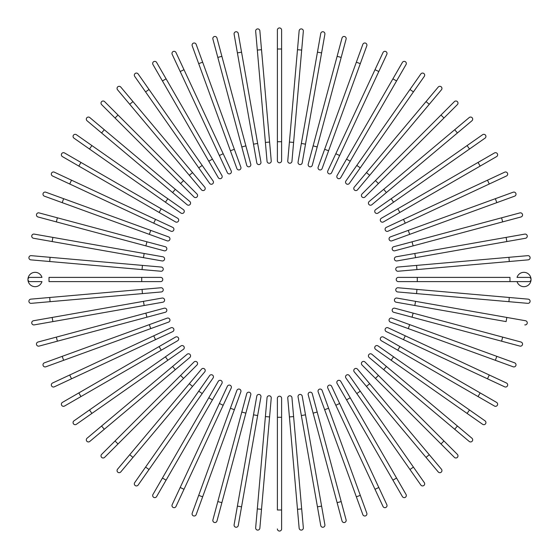 <?xml version="1.0" encoding="UTF-8"?>
<svg xmlns="http://www.w3.org/2000/svg" width="559" height="559" viewBox="0 0 559 559"><rect width="100%" height="100%" fill="white"/><g stroke="black" fill="none" stroke-linecap="round" stroke-linejoin="round"><path stroke-width="0.84" d="M281.61 30.06L281.61 49.017L281.61 30.06A2.11 2.11 0 0 0 279.5 27.95A2.11 2.11 0 0 0 277.39 30.06L277.39 49.017L277.39 30.06M277.39 141.713L277.39 49.017L281.61 49.017L281.61 160.678L281.61 141.713L277.39 141.713L277.39 160.678L277.39 141.713M277.39 160.678A2.11 2.11 0 0 0 279.5 162.781A2.11 2.11 0 0 0 281.61 160.678A2.11 2.11 0 0 1 279.5 162.781A2.11 2.11 0 0 1 277.39 160.678M259.858 30.822L261.514 49.709L259.858 30.822A2.11 2.11 0 0 0 257.573 28.907A2.11 2.11 0 0 0 255.659 31.192L257.315 50.079L255.659 31.192M271.241 160.943L269.592 142.056L271.241 160.943A2.11 2.11 0 0 1 269.326 163.228A2.11 2.11 0 0 1 267.048 161.313L257.315 50.079L261.514 49.709L269.592 142.056L265.392 142.426M238.26 33.477L241.551 52.155L238.26 33.477A2.11 2.11 0 0 0 235.821 31.772A2.11 2.11 0 0 0 234.109 34.211L237.4 52.888L234.109 34.211M257.65 143.446L260.941 162.117A2.11 2.11 0 0 1 259.229 164.556A2.11 2.11 0 0 1 256.791 162.851L237.4 52.888L241.551 52.155L257.65 143.446L253.5 144.173M256.791 162.851A2.11 2.11 0 0 0 259.229 164.556A2.11 2.11 0 0 0 260.941 162.117A2.11 2.11 0 0 1 259.229 164.556A2.11 2.11 0 0 1 256.791 162.851M216.976 38.012A2.11 2.11 0 0 0 214.397 36.524A2.11 2.11 0 0 0 212.902 39.102L217.814 57.416L221.881 56.326L216.976 38.012L250.781 164.178A2.11 2.11 0 0 1 249.293 166.764A2.11 2.11 0 0 1 246.715 165.268L217.814 57.416M245.876 145.864L241.802 146.954L246.715 165.268M196.167 44.378A2.11 2.11 0 0 0 193.463 43.12A2.11 2.11 0 0 0 192.205 45.824L198.69 63.635L192.205 45.824A2.11 2.11 0 0 1 193.463 43.12A2.11 2.11 0 0 1 196.167 44.378L202.651 62.196L196.167 44.378A2.11 2.11 0 0 0 193.463 43.12A2.11 2.11 0 0 0 192.205 45.824M234.354 149.302L240.838 167.12A2.11 2.11 0 0 1 239.58 169.824A2.11 2.11 0 0 1 236.883 168.566L198.69 63.635L202.651 62.196L234.354 149.302L230.399 150.748M236.883 168.566A2.11 2.11 0 0 0 239.58 169.824A2.11 2.11 0 0 0 240.838 167.12A2.11 2.11 0 0 1 239.58 169.824A2.11 2.11 0 0 1 236.883 168.566M175.987 52.539A2.11 2.11 0 0 0 173.192 51.519A2.11 2.11 0 0 0 172.172 54.321A2.11 2.11 0 0 1 173.192 51.519A2.11 2.11 0 0 1 175.987 52.539L184.002 69.721L175.987 52.539A2.11 2.11 0 0 0 173.192 51.519A2.11 2.11 0 0 0 172.172 54.321L180.187 71.503L184.002 69.721L231.195 170.921A2.11 2.11 0 0 1 230.175 173.716A2.11 2.11 0 0 1 227.373 172.703L180.187 71.503M223.181 153.732L219.359 155.514L227.373 172.703A2.11 2.11 0 0 0 230.175 173.716A2.11 2.11 0 0 0 231.195 170.921A2.11 2.11 0 0 1 230.175 173.716A2.11 2.11 0 0 1 227.373 172.703M156.604 62.419A2.11 2.11 0 0 0 153.725 61.651A2.11 2.11 0 0 0 152.956 64.53A2.11 2.11 0 0 1 153.725 61.651A2.11 2.11 0 0 1 156.604 62.419L221.916 175.54L212.434 159.119L208.786 161.23L152.956 64.53A2.11 2.11 0 0 1 153.725 61.651A2.11 2.11 0 0 1 156.604 62.419M221.916 175.54A2.11 2.11 0 0 1 221.14 178.419A2.11 2.11 0 0 1 218.262 177.65L208.786 161.23M138.15 73.963L149.029 89.489L138.15 73.963A2.11 2.11 0 0 0 135.215 73.446A2.11 2.11 0 0 0 134.698 76.373L145.578 91.907L134.698 76.373M202.197 165.429L149.029 89.489L213.07 180.955L202.197 165.429L198.745 167.84L145.578 91.907L149.029 89.489M213.07 180.955A2.11 2.11 0 0 1 212.553 183.89A2.11 2.11 0 0 1 209.618 183.373L198.745 167.84M120.772 87.064L132.965 101.584L120.772 87.064A2.11 2.11 0 0 0 117.809 86.799A2.11 2.11 0 0 0 117.544 89.768L129.737 104.295L117.544 89.768M192.548 172.598L204.734 187.125A2.11 2.11 0 0 1 204.475 190.088A2.11 2.11 0 0 1 201.506 189.829L129.737 104.295L132.965 101.584L192.548 172.598L189.319 175.302M104.61 101.626A2.11 2.11 0 0 0 101.626 101.626A2.11 2.11 0 0 0 101.626 104.61L115.035 118.012L101.626 104.61A2.11 2.11 0 0 1 101.626 101.626A2.11 2.11 0 0 1 104.61 101.626L118.012 115.035L104.61 101.626A2.11 2.11 0 0 0 101.626 101.626A2.11 2.11 0 0 0 101.626 104.61M196.971 193.987A2.11 2.11 0 0 1 196.971 196.971A2.11 2.11 0 0 1 193.987 196.971A2.11 2.11 0 0 0 196.971 196.971A2.11 2.11 0 0 0 196.971 193.987L183.562 180.585L196.971 193.987A2.11 2.11 0 0 1 196.971 196.971A2.11 2.11 0 0 1 193.987 196.971L115.035 118.012L118.012 115.035L183.562 180.585L180.585 183.562M89.768 117.544A2.11 2.11 0 0 0 86.799 117.809A2.11 2.11 0 0 0 87.064 120.772L101.584 132.965L104.295 129.737L89.768 117.544L189.829 201.506L175.302 189.319L172.598 192.548L101.584 132.965M189.829 201.506A2.11 2.11 0 0 1 190.088 204.475A2.11 2.11 0 0 1 187.125 204.734L172.598 192.548M76.373 134.698A2.11 2.11 0 0 0 73.446 135.215A2.11 2.11 0 0 0 73.963 138.15L89.489 149.029L91.907 145.578L76.373 134.698L183.373 209.618A2.11 2.11 0 0 1 183.89 212.553A2.11 2.11 0 0 1 180.955 213.07L89.489 149.029M167.84 198.745L165.429 202.197L180.955 213.07M64.53 152.956L80.95 162.431L64.53 152.956A2.11 2.11 0 0 0 61.651 153.725A2.11 2.11 0 0 0 62.419 156.604L78.84 166.086L62.419 156.604M161.23 208.786L177.65 218.262A2.11 2.11 0 0 1 178.419 221.14A2.11 2.11 0 0 1 175.54 221.916L78.84 166.086L80.95 162.431L161.23 208.786L159.119 212.434M175.54 221.916A2.11 2.11 0 0 0 178.419 221.14A2.11 2.11 0 0 0 177.65 218.262A2.11 2.11 0 0 1 178.419 221.14A2.11 2.11 0 0 1 175.54 221.916M54.321 172.172A2.11 2.11 0 0 0 51.519 173.192A2.11 2.11 0 0 0 52.539 175.987L69.721 184.002L52.539 175.987A2.11 2.11 0 0 1 51.519 173.192A2.11 2.11 0 0 1 54.321 172.172L71.503 180.187L54.321 172.172A2.11 2.11 0 0 0 51.519 173.192A2.11 2.11 0 0 0 52.539 175.987M155.514 219.359L172.703 227.373A2.11 2.11 0 0 1 173.716 230.175A2.11 2.11 0 0 1 170.921 231.195L69.721 184.002L71.503 180.187L155.514 219.359L153.732 223.181L170.921 231.195A2.11 2.11 0 0 0 173.716 230.175A2.11 2.11 0 0 0 172.703 227.373A2.11 2.11 0 0 1 173.716 230.175A2.11 2.11 0 0 1 170.921 231.195M45.824 192.205A2.11 2.11 0 0 0 43.12 193.463A2.11 2.11 0 0 0 44.378 196.167A2.11 2.11 0 0 1 43.12 193.463A2.11 2.11 0 0 1 45.824 192.205L63.635 198.69L45.824 192.205A2.11 2.11 0 0 0 43.12 193.463A2.11 2.11 0 0 0 44.378 196.167L62.196 202.651L63.635 198.69L168.566 236.883L150.748 230.399L149.302 234.354L62.196 202.651M168.566 236.883A2.11 2.11 0 0 1 169.824 239.58A2.11 2.11 0 0 1 167.12 240.838A2.11 2.11 0 0 0 169.824 239.58A2.11 2.11 0 0 0 168.566 236.883A2.11 2.11 0 0 1 169.824 239.58A2.11 2.11 0 0 1 167.12 240.838L149.302 234.354M165.268 246.715L146.954 241.802L165.268 246.715A2.11 2.11 0 0 1 166.764 249.293A2.11 2.11 0 0 1 164.178 250.781L56.326 221.881L57.416 217.814L39.102 212.902A2.11 2.11 0 0 0 36.524 214.397A2.11 2.11 0 0 0 38.012 216.976L56.326 221.881L38.012 216.976M57.416 217.814L146.954 241.802L145.864 245.876M34.211 234.109L52.888 237.4L34.211 234.109A2.11 2.11 0 0 0 31.772 235.821A2.11 2.11 0 0 0 33.477 238.26L52.155 241.551L33.477 238.26M162.851 256.791A2.11 2.11 0 0 1 164.556 259.229A2.11 2.11 0 0 1 162.117 260.941A2.11 2.11 0 0 0 164.556 259.229A2.11 2.11 0 0 0 162.851 256.791L144.173 253.5L162.851 256.791A2.11 2.11 0 0 1 164.556 259.229A2.11 2.11 0 0 1 162.117 260.941L52.155 241.551L52.888 237.4L144.173 253.5L143.446 257.65M31.192 255.659A2.11 2.11 0 0 0 28.907 257.573A2.11 2.11 0 0 0 30.822 259.858L49.709 261.514L50.079 257.315L31.192 255.659L161.313 267.048A2.11 2.11 0 0 1 163.228 269.326A2.11 2.11 0 0 1 160.943 271.241L49.709 261.514M142.426 265.392L142.056 269.592L160.943 271.241M27.95 279.5A7.162 7.162 0 0 0 41.96 281.61L30.06 281.61A2.11 2.11 0 0 1 27.95 279.5A2.11 2.11 0 0 1 30.06 277.39L41.96 277.39A7.162 7.162 0 0 0 27.95 279.5M141.713 281.61L49.017 281.61L49.017 277.39L160.678 277.39A2.11 2.11 0 0 1 162.781 279.5A2.11 2.11 0 0 1 160.678 281.61L141.713 281.61L141.713 277.39M160.943 287.759L142.056 289.408L160.943 287.759A2.11 2.11 0 0 1 163.228 289.674A2.11 2.11 0 0 1 161.313 291.952L50.079 301.685L49.709 297.486L30.822 299.142A2.11 2.11 0 0 0 28.907 301.427A2.11 2.11 0 0 0 31.192 303.341L50.079 301.685L31.192 303.341M49.709 297.486L142.056 289.408L142.426 293.608M33.477 320.74A2.11 2.11 0 0 0 31.772 323.179A2.11 2.11 0 0 0 34.211 324.891L52.888 321.6L52.155 317.449L33.477 320.74L162.117 298.059A2.11 2.11 0 0 1 164.556 299.771A2.11 2.11 0 0 1 162.851 302.209L52.888 321.6M162.851 302.209A2.11 2.11 0 0 0 164.556 299.771A2.11 2.11 0 0 0 162.117 298.059A2.11 2.11 0 0 1 164.556 299.771A2.11 2.11 0 0 1 162.851 302.209M56.326 337.119L164.178 308.219A2.11 2.11 0 0 1 166.764 309.707A2.11 2.11 0 0 1 165.268 312.285L57.416 341.186L56.326 337.119L38.012 342.024A2.11 2.11 0 0 0 36.524 344.603A2.11 2.11 0 0 0 39.102 346.098L57.416 341.186L39.102 346.098M44.378 362.833A2.11 2.11 0 0 0 43.12 365.537A2.11 2.11 0 0 0 45.824 366.795L63.635 360.31L45.824 366.795A2.11 2.11 0 0 1 43.12 365.537A2.11 2.11 0 0 1 44.378 362.833L62.196 356.349L44.378 362.833A2.11 2.11 0 0 0 43.12 365.537A2.11 2.11 0 0 0 45.824 366.795M149.302 324.646L167.12 318.162A2.11 2.11 0 0 1 169.824 319.42A2.11 2.11 0 0 1 168.566 322.117L63.635 360.31L62.196 356.349L149.302 324.646L150.748 328.601M168.566 322.117A2.11 2.11 0 0 0 169.824 319.42A2.11 2.11 0 0 0 167.12 318.162A2.11 2.11 0 0 1 169.824 319.42A2.11 2.11 0 0 1 168.566 322.117M52.539 383.013A2.11 2.11 0 0 0 51.519 385.808A2.11 2.11 0 0 0 54.321 386.828A2.11 2.11 0 0 1 51.519 385.808A2.11 2.11 0 0 1 52.539 383.013L69.721 374.998L52.539 383.013A2.11 2.11 0 0 0 51.519 385.808A2.11 2.11 0 0 0 54.321 386.828L71.503 378.813L69.721 374.998L170.921 327.805A2.11 2.11 0 0 1 173.716 328.825A2.11 2.11 0 0 1 172.703 331.627L71.503 378.813M172.703 331.627A2.11 2.11 0 0 0 173.716 328.825A2.11 2.11 0 0 0 170.921 327.805A2.11 2.11 0 0 1 173.716 328.825A2.11 2.11 0 0 1 172.703 331.627M62.419 402.396A2.11 2.11 0 0 0 61.651 405.275A2.11 2.11 0 0 0 64.53 406.044L80.95 396.569L64.53 406.044A2.11 2.11 0 0 1 61.651 405.275A2.11 2.11 0 0 1 62.419 402.396L78.84 392.914L62.419 402.396A2.11 2.11 0 0 0 61.651 405.275A2.11 2.11 0 0 0 64.53 406.044M175.54 337.084L159.119 346.566L175.54 337.084A2.11 2.11 0 0 1 178.419 337.86A2.11 2.11 0 0 1 177.65 340.738L80.95 396.569L78.84 392.914L159.119 346.566L161.23 350.214M73.963 420.85A2.11 2.11 0 0 0 73.446 423.785A2.11 2.11 0 0 0 76.373 424.302L91.907 413.422L89.489 409.971L73.963 420.85L165.429 356.803L89.489 409.971M180.955 345.93L165.429 356.803L180.955 345.93A2.11 2.11 0 0 1 183.89 346.447A2.11 2.11 0 0 1 183.373 349.382L91.907 413.422M87.064 438.228L101.584 426.035L87.064 438.228A2.11 2.11 0 0 0 86.799 441.191A2.11 2.11 0 0 0 89.768 441.456L104.295 429.263L89.768 441.456M172.598 366.452L187.125 354.266A2.11 2.11 0 0 1 190.088 354.525A2.11 2.11 0 0 1 189.829 357.494L104.295 429.263L101.584 426.035L172.598 366.452L175.302 369.681M101.626 454.39A2.11 2.11 0 0 0 101.626 457.374A2.11 2.11 0 0 0 104.61 457.374L118.012 443.965L104.61 457.374A2.11 2.11 0 0 1 101.626 457.374A2.11 2.11 0 0 1 101.626 454.39L115.035 440.988L101.626 454.39A2.11 2.11 0 0 0 101.626 457.374A2.11 2.11 0 0 0 104.61 457.374M193.987 362.029A2.11 2.11 0 0 1 196.971 362.029A2.11 2.11 0 0 1 196.971 365.013A2.11 2.11 0 0 0 196.971 362.029A2.11 2.11 0 0 0 193.987 362.029L180.585 375.438L193.987 362.029A2.11 2.11 0 0 1 196.971 362.029A2.11 2.11 0 0 1 196.971 365.013L118.012 443.965L115.035 440.988L180.585 375.438L183.562 378.415M129.737 454.705L117.544 469.232A2.11 2.11 0 0 0 117.809 472.201A2.11 2.11 0 0 0 120.772 471.936L132.965 457.416L129.737 454.705L201.506 369.171L189.319 383.698L192.548 386.402L132.965 457.416M201.506 369.171A2.11 2.11 0 0 1 204.475 368.912A2.11 2.11 0 0 1 204.734 371.875L192.548 386.402M145.578 467.093L134.698 482.627A2.11 2.11 0 0 0 135.215 485.554A2.11 2.11 0 0 0 138.15 485.037L149.029 469.511L145.578 467.093L209.618 375.627A2.11 2.11 0 0 1 212.553 375.11A2.11 2.11 0 0 1 213.07 378.045L149.029 469.511M198.745 391.16L202.197 393.571L213.07 378.045M152.956 494.47A2.11 2.11 0 0 0 153.725 497.349A2.11 2.11 0 0 0 156.604 496.581L166.086 480.16L162.431 478.05L152.956 494.47L218.262 381.35A2.11 2.11 0 0 1 221.14 380.581A2.11 2.11 0 0 1 221.916 383.46L166.086 480.16M221.916 383.46A2.11 2.11 0 0 0 221.14 380.581A2.11 2.11 0 0 0 218.262 381.35A2.11 2.11 0 0 1 221.14 380.581A2.11 2.11 0 0 1 221.916 383.46M172.172 504.679A2.11 2.11 0 0 0 173.192 507.481A2.11 2.11 0 0 0 175.987 506.461A2.11 2.11 0 0 1 173.192 507.481A2.11 2.11 0 0 1 172.172 504.679L180.187 487.497L172.172 504.679A2.11 2.11 0 0 0 173.192 507.481A2.11 2.11 0 0 0 175.987 506.461L184.002 489.279L180.187 487.497L227.373 386.297A2.11 2.11 0 0 1 230.175 385.284A2.11 2.11 0 0 1 231.195 388.079L184.002 489.279M231.195 388.079A2.11 2.11 0 0 0 230.175 385.284A2.11 2.11 0 0 0 227.373 386.297A2.11 2.11 0 0 1 230.175 385.284A2.11 2.11 0 0 1 231.195 388.079M192.205 513.176A2.11 2.11 0 0 0 193.463 515.88A2.11 2.11 0 0 0 196.167 514.622A2.11 2.11 0 0 1 193.463 515.88A2.11 2.11 0 0 1 192.205 513.176L198.69 495.365L192.205 513.176A2.11 2.11 0 0 0 193.463 515.88A2.11 2.11 0 0 0 196.167 514.622L202.651 496.804L198.69 495.365L236.883 390.434L230.399 408.252L234.354 409.698L202.651 496.804M236.883 390.434A2.11 2.11 0 0 1 239.58 389.176A2.11 2.11 0 0 1 240.838 391.88A2.11 2.11 0 0 0 239.58 389.176A2.11 2.11 0 0 0 236.883 390.434A2.11 2.11 0 0 1 239.58 389.176A2.11 2.11 0 0 1 240.838 391.88L234.354 409.698M246.715 393.732L241.802 412.046L246.715 393.732A2.11 2.11 0 0 1 249.293 392.236A2.11 2.11 0 0 1 250.781 394.822L221.881 502.674L217.814 501.584L212.902 519.898A2.11 2.11 0 0 0 214.397 522.476A2.11 2.11 0 0 0 216.976 520.988L221.881 502.674L216.976 520.988M217.814 501.584L241.802 412.046L245.876 413.136M234.109 524.789L237.4 506.112L234.109 524.789A2.11 2.11 0 0 0 235.821 527.228A2.11 2.11 0 0 0 238.26 525.523L241.551 506.845L238.26 525.523M256.791 396.149L253.5 414.827L256.791 396.149A2.11 2.11 0 0 1 259.229 394.444A2.11 2.11 0 0 1 260.941 396.883L241.551 506.845L237.4 506.112L253.5 414.827L257.65 415.554L260.941 396.883A2.11 2.11 0 0 0 259.229 394.444A2.11 2.11 0 0 0 256.791 396.149A2.11 2.11 0 0 1 259.229 394.444A2.11 2.11 0 0 1 260.941 396.883M255.659 527.808A2.11 2.11 0 0 0 257.573 530.093A2.11 2.11 0 0 0 259.858 528.178L261.514 509.291L257.315 508.921L255.659 527.808L267.048 397.687A2.11 2.11 0 0 1 269.326 395.772A2.11 2.11 0 0 1 271.241 398.057L261.514 509.291M265.392 416.574L269.592 416.944L271.241 398.057M277.39 528.94A2.11 2.11 0 0 0 279.5 531.05A2.11 2.11 0 0 0 281.61 528.94L281.61 509.983L277.39 509.983L277.39 398.322L277.39 417.287L281.61 417.287L281.61 509.983M281.61 398.322L281.61 417.287L281.61 398.322A2.11 2.11 0 0 0 279.5 396.219A2.11 2.11 0 0 0 277.39 398.322M297.486 509.291L287.759 398.057A2.11 2.11 0 0 1 289.674 395.772A2.11 2.11 0 0 1 291.952 397.687L301.685 508.921L297.486 509.291L299.142 528.178A2.11 2.11 0 0 0 301.427 530.093A2.11 2.11 0 0 0 303.341 527.808L301.685 508.921L303.341 527.808M320.74 525.523L317.449 506.845L320.74 525.523A2.11 2.11 0 0 0 323.179 527.228A2.11 2.11 0 0 0 324.891 524.789L321.6 506.112L324.891 524.789M301.35 415.554L298.059 396.883A2.11 2.11 0 0 1 299.771 394.444A2.11 2.11 0 0 1 302.209 396.149L321.6 506.112L317.449 506.845L301.35 415.554L305.5 414.827M302.209 396.149A2.11 2.11 0 0 0 299.771 394.444A2.11 2.11 0 0 0 298.059 396.883A2.11 2.11 0 0 1 299.771 394.444A2.11 2.11 0 0 1 302.209 396.149M342.024 520.988L337.119 502.674L342.024 520.988A2.11 2.11 0 0 0 344.603 522.476A2.11 2.11 0 0 0 346.098 519.898L341.186 501.584L346.098 519.898M313.124 413.136L308.219 394.822A2.11 2.11 0 0 1 309.707 392.236A2.11 2.11 0 0 1 312.285 393.732L341.186 501.584L337.119 502.674L313.124 413.136L317.198 412.046L312.285 393.732M362.833 514.622A2.11 2.11 0 0 0 365.537 515.88A2.11 2.11 0 0 0 366.795 513.176L360.31 495.365L366.795 513.176A2.11 2.11 0 0 1 365.537 515.88A2.11 2.11 0 0 1 362.833 514.622L356.349 496.804L362.833 514.622A2.11 2.11 0 0 0 365.537 515.88A2.11 2.11 0 0 0 366.795 513.176M324.646 409.698L318.162 391.88A2.11 2.11 0 0 1 319.42 389.176A2.11 2.11 0 0 1 322.117 390.434L360.31 495.365L356.349 496.804L324.646 409.698L328.601 408.252M322.117 390.434A2.11 2.11 0 0 0 319.42 389.176A2.11 2.11 0 0 0 318.162 391.88A2.11 2.11 0 0 1 319.42 389.176A2.11 2.11 0 0 1 322.117 390.434M383.013 506.461A2.11 2.11 0 0 0 385.808 507.481A2.11 2.11 0 0 0 386.828 504.679A2.11 2.11 0 0 1 385.808 507.481A2.11 2.11 0 0 1 383.013 506.461L374.998 489.279L383.013 506.461A2.11 2.11 0 0 0 385.808 507.481A2.11 2.11 0 0 0 386.828 504.679L378.813 487.497L374.998 489.279L327.805 388.079A2.11 2.11 0 0 1 328.825 385.284A2.11 2.11 0 0 1 331.627 386.297L378.813 487.497M335.819 405.268L339.641 403.486L331.627 386.297A2.11 2.11 0 0 0 328.825 385.284A2.11 2.11 0 0 0 327.805 388.079A2.11 2.11 0 0 1 328.825 385.284A2.11 2.11 0 0 1 331.627 386.297M402.396 496.581A2.11 2.11 0 0 0 405.275 497.349A2.11 2.11 0 0 0 406.044 494.47A2.11 2.11 0 0 1 405.275 497.349A2.11 2.11 0 0 1 402.396 496.581L392.914 480.16L402.396 496.581A2.11 2.11 0 0 0 405.275 497.349A2.11 2.11 0 0 0 406.044 494.47L396.569 478.05L392.914 480.16L337.084 383.46L346.566 399.881L350.214 397.77L396.569 478.05M337.084 383.46A2.11 2.11 0 0 1 337.86 380.581A2.11 2.11 0 0 1 340.738 381.35L350.214 397.77M420.85 485.037L409.971 469.511L420.85 485.037A2.11 2.11 0 0 0 423.785 485.554A2.11 2.11 0 0 0 424.302 482.627L413.422 467.093L424.302 482.627M356.803 393.571L409.971 469.511L345.93 378.045L356.803 393.571L360.255 391.16L413.422 467.093L409.971 469.511M345.93 378.045A2.11 2.11 0 0 1 346.447 375.11A2.11 2.11 0 0 1 349.382 375.627L360.255 391.16M438.228 471.936L426.035 457.416L438.228 471.936A2.11 2.11 0 0 0 441.191 472.201A2.11 2.11 0 0 0 441.456 469.232L429.263 454.705L441.456 469.232M366.452 386.402L354.266 371.875A2.11 2.11 0 0 1 354.525 368.912A2.11 2.11 0 0 1 357.494 369.171L429.263 454.705L426.035 457.416L366.452 386.402L369.681 383.698M454.39 457.374A2.11 2.11 0 0 0 457.374 457.374A2.11 2.11 0 0 0 457.374 454.39L443.965 440.988L457.374 454.39A2.11 2.11 0 0 1 457.374 457.374A2.11 2.11 0 0 1 454.39 457.374L440.988 443.965L454.39 457.374A2.11 2.11 0 0 0 457.374 457.374A2.11 2.11 0 0 0 457.374 454.39M362.029 365.013L375.438 378.415L362.029 365.013A2.11 2.11 0 0 1 362.029 362.029A2.11 2.11 0 0 1 365.013 362.029L443.965 440.988L440.988 443.965L375.438 378.415L378.415 375.438L365.013 362.029A2.11 2.11 0 0 0 362.029 362.029A2.11 2.11 0 0 0 362.029 365.013A2.11 2.11 0 0 1 362.029 362.029A2.11 2.11 0 0 1 365.013 362.029M469.232 441.456A2.11 2.11 0 0 0 472.201 441.191A2.11 2.11 0 0 0 471.936 438.228L457.416 426.035L454.705 429.263L469.232 441.456L369.171 357.494L383.698 369.681L386.402 366.452L457.416 426.035M369.171 357.494A2.11 2.11 0 0 1 368.912 354.525A2.11 2.11 0 0 1 371.875 354.266L386.402 366.452M482.627 424.302A2.11 2.11 0 0 0 485.554 423.785A2.11 2.11 0 0 0 485.037 420.85L469.511 409.971L467.093 413.422L482.627 424.302L375.627 349.382A2.11 2.11 0 0 1 375.11 346.447A2.11 2.11 0 0 1 378.045 345.93L469.511 409.971M391.16 360.255L393.571 356.803L378.045 345.93M494.47 406.044L478.05 396.569L494.47 406.044A2.11 2.11 0 0 0 497.349 405.275A2.11 2.11 0 0 0 496.581 402.396L480.16 392.914L496.581 402.396M397.77 350.214L381.35 340.738A2.11 2.11 0 0 1 380.581 337.86A2.11 2.11 0 0 1 383.46 337.084L480.16 392.914L478.05 396.569L397.77 350.214L399.881 346.566M383.46 337.084A2.11 2.11 0 0 0 380.581 337.86A2.11 2.11 0 0 0 381.35 340.738A2.11 2.11 0 0 1 380.581 337.86A2.11 2.11 0 0 1 383.46 337.084M504.679 386.828A2.11 2.11 0 0 0 507.481 385.808A2.11 2.11 0 0 0 506.461 383.013L489.279 374.998L506.461 383.013A2.11 2.11 0 0 1 507.481 385.808A2.11 2.11 0 0 1 504.679 386.828L487.497 378.813L504.679 386.828A2.11 2.11 0 0 0 507.481 385.808A2.11 2.11 0 0 0 506.461 383.013M386.297 331.627A2.11 2.11 0 0 1 385.284 328.825A2.11 2.11 0 0 1 388.079 327.805A2.11 2.11 0 0 0 385.284 328.825A2.11 2.11 0 0 0 386.297 331.627L403.486 339.641L386.297 331.627A2.11 2.11 0 0 1 385.284 328.825A2.11 2.11 0 0 1 388.079 327.805L489.279 374.998L487.497 378.813L403.486 339.641L405.268 335.819M513.176 366.795A2.11 2.11 0 0 0 515.88 365.537A2.11 2.11 0 0 0 514.622 362.833A2.11 2.11 0 0 1 515.88 365.537A2.11 2.11 0 0 1 513.176 366.795L495.365 360.31L513.176 366.795A2.11 2.11 0 0 0 515.88 365.537A2.11 2.11 0 0 0 514.622 362.833L496.804 356.349L495.365 360.31L390.434 322.117L408.252 328.601L409.698 324.646L496.804 356.349M390.434 322.117A2.11 2.11 0 0 1 389.176 319.42A2.11 2.11 0 0 1 391.88 318.162A2.11 2.11 0 0 0 389.176 319.42A2.11 2.11 0 0 0 390.434 322.117A2.11 2.11 0 0 1 389.176 319.42A2.11 2.11 0 0 1 391.88 318.162L409.698 324.646M501.584 341.186L393.732 312.285L412.046 317.198L413.136 313.124L394.822 308.219L502.674 337.119L501.584 341.186L519.898 346.098A2.11 2.11 0 0 0 522.476 344.603A2.11 2.11 0 0 0 520.988 342.024L502.674 337.119L520.988 342.024M394.822 308.219A2.11 2.11 0 0 0 392.236 309.707A2.11 2.11 0 0 0 393.732 312.285M524.789 324.891A2.11 2.11 0 0 0 527.228 323.179A2.11 2.11 0 0 0 525.523 320.74L506.845 317.449L506.112 321.6L396.149 302.209L414.827 305.5L415.554 301.35L506.845 317.449M396.883 298.059L415.554 301.35L396.883 298.059A2.11 2.11 0 0 0 394.444 299.771A2.11 2.11 0 0 0 396.149 302.209A2.11 2.11 0 0 1 394.444 299.771A2.11 2.11 0 0 1 396.883 298.059A2.11 2.11 0 0 0 394.444 299.771A2.11 2.11 0 0 0 396.149 302.209M527.808 303.341A2.11 2.11 0 0 0 530.093 301.427A2.11 2.11 0 0 0 528.178 299.142L509.291 297.486L508.921 301.685L527.808 303.341L397.687 291.952A2.11 2.11 0 0 1 395.772 289.674A2.11 2.11 0 0 1 398.057 287.759L509.291 297.486M517.04 281.61A7.162 7.162 0 0 0 531.05 279.5A7.162 7.162 0 0 0 517.04 277.39L528.94 277.39A2.11 2.11 0 0 1 531.05 279.5A2.11 2.11 0 0 1 528.94 281.61L398.322 281.61A2.11 2.11 0 0 1 396.219 279.5A2.11 2.11 0 0 1 398.322 277.39L509.983 277.39L509.983 281.61M417.287 281.61L417.287 277.39L398.322 277.39M528.178 259.858L509.291 261.514L528.178 259.858A2.11 2.11 0 0 0 530.093 257.573A2.11 2.11 0 0 0 527.808 255.659L508.921 257.315L527.808 255.659M398.057 271.241L416.944 269.592L398.057 271.241A2.11 2.11 0 0 1 395.772 269.326A2.11 2.11 0 0 1 397.687 267.048L508.921 257.315L509.291 261.514L416.944 269.592L416.574 265.392M525.523 238.26L506.845 241.551L525.523 238.26A2.11 2.11 0 0 0 527.228 235.821A2.11 2.11 0 0 0 524.789 234.109L506.112 237.4L524.789 234.109M396.883 260.941A2.11 2.11 0 0 1 394.444 259.229A2.11 2.11 0 0 1 396.149 256.791A2.11 2.11 0 0 0 394.444 259.229A2.11 2.11 0 0 0 396.883 260.941L415.554 257.65L396.883 260.941A2.11 2.11 0 0 1 394.444 259.229A2.11 2.11 0 0 1 396.149 256.791L506.112 237.4L506.845 241.551L415.554 257.65L414.827 253.5M520.988 216.976A2.11 2.11 0 0 0 522.476 214.397A2.11 2.11 0 0 0 519.898 212.902L501.584 217.814L502.674 221.881L520.988 216.976L394.822 250.781A2.11 2.11 0 0 1 392.236 249.293A2.11 2.11 0 0 1 393.732 246.715L501.584 217.814M413.136 245.876L412.046 241.802L393.732 246.715M514.622 196.167A2.11 2.11 0 0 0 515.88 193.463A2.11 2.11 0 0 0 513.176 192.205L495.365 198.69L513.176 192.205A2.11 2.11 0 0 1 515.88 193.463A2.11 2.11 0 0 1 514.622 196.167L496.804 202.651L514.622 196.167A2.11 2.11 0 0 0 515.88 193.463A2.11 2.11 0 0 0 513.176 192.205M409.698 234.354L391.88 240.838A2.11 2.11 0 0 1 389.176 239.58A2.11 2.11 0 0 1 390.434 236.883L495.365 198.69L496.804 202.651L409.698 234.354L408.252 230.399M390.434 236.883A2.11 2.11 0 0 0 389.176 239.58A2.11 2.11 0 0 0 391.88 240.838A2.11 2.11 0 0 1 389.176 239.58A2.11 2.11 0 0 1 390.434 236.883M506.461 175.987A2.11 2.11 0 0 0 507.481 173.192A2.11 2.11 0 0 0 504.679 172.172A2.11 2.11 0 0 1 507.481 173.192A2.11 2.11 0 0 1 506.461 175.987L489.279 184.002L506.461 175.987A2.11 2.11 0 0 0 507.481 173.192A2.11 2.11 0 0 0 504.679 172.172L487.497 180.187L489.279 184.002L388.079 231.195A2.11 2.11 0 0 1 385.284 230.175A2.11 2.11 0 0 1 386.297 227.373L487.497 180.187M405.268 223.181L403.486 219.359L386.297 227.373A2.11 2.11 0 0 0 385.284 230.175A2.11 2.11 0 0 0 388.079 231.195A2.11 2.11 0 0 1 385.284 230.175A2.11 2.11 0 0 1 386.297 227.373M496.581 156.604A2.11 2.11 0 0 0 497.349 153.725A2.11 2.11 0 0 0 494.47 152.956L478.05 162.431L494.47 152.956A2.11 2.11 0 0 1 497.349 153.725A2.11 2.11 0 0 1 496.581 156.604L480.16 166.086L496.581 156.604A2.11 2.11 0 0 0 497.349 153.725A2.11 2.11 0 0 0 494.47 152.956M383.46 221.916L399.881 212.434L383.46 221.916A2.11 2.11 0 0 1 380.581 221.14A2.11 2.11 0 0 1 381.35 218.262L478.05 162.431L480.16 166.086L399.881 212.434L397.77 208.786M485.037 138.15A2.11 2.11 0 0 0 485.554 135.215A2.11 2.11 0 0 0 482.627 134.698L467.093 145.578L469.511 149.029L485.037 138.15L393.571 202.197L469.511 149.029M378.045 213.07L393.571 202.197L378.045 213.07A2.11 2.11 0 0 1 375.11 212.553A2.11 2.11 0 0 1 375.627 209.618L467.093 145.578M471.936 120.772L457.416 132.965L471.936 120.772A2.11 2.11 0 0 0 472.201 117.809A2.11 2.11 0 0 0 469.232 117.544L454.705 129.737L469.232 117.544M386.402 192.548L371.875 204.734A2.11 2.11 0 0 1 368.912 204.475A2.11 2.11 0 0 1 369.171 201.506L454.705 129.737L457.416 132.965L386.402 192.548L383.698 189.319M457.374 104.61A2.11 2.11 0 0 0 457.374 101.626A2.11 2.11 0 0 0 454.39 101.626L440.988 115.035L454.39 101.626A2.11 2.11 0 0 1 457.374 101.626A2.11 2.11 0 0 1 457.374 104.61L443.965 118.012L457.374 104.61A2.11 2.11 0 0 0 457.374 101.626A2.11 2.11 0 0 0 454.39 101.626M365.013 196.971A2.11 2.11 0 0 1 362.029 196.971A2.11 2.11 0 0 1 362.029 193.987A2.11 2.11 0 0 0 362.029 196.971A2.11 2.11 0 0 0 365.013 196.971L378.415 183.562L365.013 196.971A2.11 2.11 0 0 1 362.029 196.971A2.11 2.11 0 0 1 362.029 193.987L440.988 115.035L443.965 118.012L378.415 183.562L375.438 180.585M441.456 89.768A2.11 2.11 0 0 0 441.191 86.799A2.11 2.11 0 0 0 438.228 87.064L366.452 172.598L426.035 101.584L429.263 104.295L441.456 89.768L357.494 189.829L369.681 175.302L366.452 172.598L354.266 187.125A2.11 2.11 0 0 0 354.525 190.088A2.11 2.11 0 0 0 357.494 189.829M424.302 76.373A2.11 2.11 0 0 0 423.785 73.446A2.11 2.11 0 0 0 420.85 73.963L409.971 89.489L413.422 91.907L424.302 76.373L349.382 183.373A2.11 2.11 0 0 1 346.447 183.89A2.11 2.11 0 0 1 345.93 180.955L409.971 89.489M360.255 167.84L356.803 165.429L345.93 180.955M406.044 64.53L396.569 80.95L406.044 64.53A2.11 2.11 0 0 0 405.275 61.651A2.11 2.11 0 0 0 402.396 62.419L392.914 78.84L402.396 62.419M350.214 161.23L340.738 177.65A2.11 2.11 0 0 1 337.86 178.419A2.11 2.11 0 0 1 337.084 175.54L392.914 78.84L396.569 80.95L350.214 161.23L346.566 159.119M337.084 175.54A2.11 2.11 0 0 0 337.86 178.419A2.11 2.11 0 0 0 340.738 177.65A2.11 2.11 0 0 1 337.86 178.419A2.11 2.11 0 0 1 337.084 175.54M386.828 54.321A2.11 2.11 0 0 0 385.808 51.519A2.11 2.11 0 0 0 383.013 52.539A2.11 2.11 0 0 1 385.808 51.519A2.11 2.11 0 0 1 386.828 54.321L378.813 71.503L386.828 54.321A2.11 2.11 0 0 0 385.808 51.519A2.11 2.11 0 0 0 383.013 52.539L374.998 69.721L378.813 71.503L331.627 172.703L339.641 155.514L335.819 153.732L374.998 69.721M331.627 172.703A2.11 2.11 0 0 1 328.825 173.716A2.11 2.11 0 0 1 327.805 170.921A2.11 2.11 0 0 0 328.825 173.716A2.11 2.11 0 0 0 331.627 172.703A2.11 2.11 0 0 1 328.825 173.716A2.11 2.11 0 0 1 327.805 170.921L335.819 153.732M366.795 45.824A2.11 2.11 0 0 0 365.537 43.12A2.11 2.11 0 0 0 362.833 44.378L356.349 62.196L362.833 44.378A2.11 2.11 0 0 1 365.537 43.12A2.11 2.11 0 0 1 366.795 45.824L360.31 63.635L366.795 45.824A2.11 2.11 0 0 0 365.537 43.12A2.11 2.11 0 0 0 362.833 44.378M322.117 168.566A2.11 2.11 0 0 1 319.42 169.824A2.11 2.11 0 0 1 318.162 167.12A2.11 2.11 0 0 0 319.42 169.824A2.11 2.11 0 0 0 322.117 168.566L328.601 150.748L322.117 168.566A2.11 2.11 0 0 1 319.42 169.824A2.11 2.11 0 0 1 318.162 167.12L356.349 62.196L360.31 63.635L328.601 150.748L324.646 149.302M341.186 57.416L312.285 165.268L317.198 146.954L313.124 145.864L308.219 164.178L337.119 56.326L341.186 57.416L346.098 39.102A2.11 2.11 0 0 0 344.603 36.524A2.11 2.11 0 0 0 342.024 38.012L337.119 56.326L342.024 38.012M308.219 164.178A2.11 2.11 0 0 0 309.707 166.764A2.11 2.11 0 0 0 312.285 165.268M324.891 34.211A2.11 2.11 0 0 0 323.179 31.772A2.11 2.11 0 0 0 320.74 33.477L317.449 52.155L321.6 52.888L324.891 34.211L302.209 162.851L305.5 144.173L301.35 143.446L317.449 52.155M302.209 162.851A2.11 2.11 0 0 1 299.771 164.556A2.11 2.11 0 0 1 298.059 162.117A2.11 2.11 0 0 0 299.771 164.556A2.11 2.11 0 0 0 302.209 162.851A2.11 2.11 0 0 1 299.771 164.556A2.11 2.11 0 0 1 298.059 162.117L301.35 143.446M303.341 31.192A2.11 2.11 0 0 0 301.427 28.907A2.11 2.11 0 0 0 299.142 30.822L297.486 49.709L301.685 50.079L303.341 31.192L291.952 161.313A2.11 2.11 0 0 1 289.674 163.228A2.11 2.11 0 0 1 287.759 160.943L297.486 49.709M162.431 80.95L166.086 78.84M30.06 277.39A2.11 2.11 0 0 0 27.95 279.5A2.11 2.11 0 0 0 30.06 281.61M160.678 281.61A2.11 2.11 0 0 0 162.781 279.5A2.11 2.11 0 0 0 160.678 277.39M144.173 305.5L143.446 301.35M146.954 317.198L145.864 313.124M155.514 339.641L153.732 335.819M167.84 360.255L165.429 356.803M212.434 399.881L208.786 397.77M223.181 405.268L219.359 403.486M293.608 416.574L289.408 416.944M416.944 289.408L416.574 293.608M528.94 281.61A2.11 2.11 0 0 0 531.05 279.5A2.11 2.11 0 0 0 528.94 277.39M391.16 198.745L393.571 202.197M289.408 142.056L293.608 142.426"/></g></svg>

